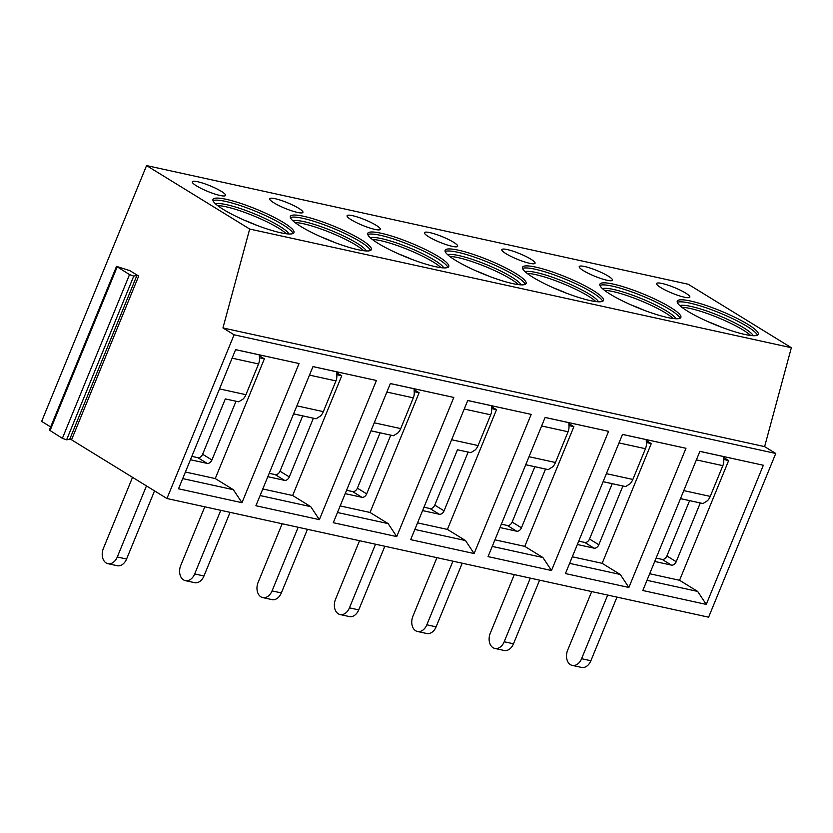 <?xml version="1.0" encoding="UTF-8"?>
<svg xmlns="http://www.w3.org/2000/svg" width="833" height="833" viewBox="0 0 833 833"><rect width="100%" height="100%" fill="white"/><g stroke="black" fill="none" stroke-linecap="round" stroke-linejoin="round"><path stroke-width="1.25" d="M129.032 270.131L138.684 276.067L136.914 275.442L133.759 276.098L129.521 274.598L116.516 266.362L128.928 270.381M50.657 426.944L41.65 421.394L146.566 165.58L249.681 229.044L222.952 327.942L234.094 334.804L166.944 498.519L71.534 439.793L69.764 439.168L66.609 439.824L62.371 438.325L49.366 430.088L116.516 266.362M166.944 498.519L708.612 617.191L775.762 453.475L764.621 446.613L791.35 347.715L688.235 284.251L146.566 165.58M234.094 334.804L775.762 453.475M241.976 502.695L178.522 488.794L235.604 349.631L299.057 363.532L241.976 502.695L233.355 489.7L182.708 478.6M319.362 519.646L255.908 505.746L312.979 366.582L376.433 380.483L319.362 519.646L310.74 506.651L260.083 495.552M396.737 536.598L333.283 522.697L390.365 383.534L453.818 397.435L396.737 536.598L388.126 523.603L337.469 512.503M474.123 553.549L410.669 539.649L467.75 400.486L531.194 414.386L474.123 553.549L465.501 540.555L414.855 529.465M551.508 570.511L488.055 556.611L545.126 417.437L608.579 431.338L551.508 570.511L542.887 557.516L492.23 546.417M628.884 587.463L565.43 573.562L622.511 434.389L685.965 448.289L628.884 587.463L620.262 574.468L569.616 563.368M706.269 604.414L642.816 590.514L699.887 451.34L763.34 465.251L706.269 604.414L697.648 591.42L646.991 580.32M222.952 327.942L764.621 446.613M249.681 229.044L791.35 347.715M280.627 232.751A43.764 7.424 -157.7 0 1 235.677 216.184A43.764 7.424 -157.7 0 1 212.977 199.441A43.764 7.424 -157.7 0 1 226.326 199.337A43.764 7.424 -157.7 0 1 271.277 215.903A43.764 7.424 -157.7 0 1 293.966 232.657A43.764 7.424 -157.7 0 1 280.627 232.751M196.546 185.905A17.951 3.04 22.3 0 0 214.352 193.87A17.951 3.04 22.3 0 0 225.545 195.432A17.951 3.04 22.3 0 0 221.307 191.33A17.951 3.04 22.3 0 0 203.502 183.364A17.951 3.04 22.3 0 0 192.319 181.802A17.951 3.04 22.3 0 0 196.546 185.905M358.003 249.713A43.764 7.424 -157.7 0 1 313.062 233.136A43.764 7.424 -157.7 0 1 290.363 216.393A43.764 7.424 -157.7 0 1 303.712 216.288A43.764 7.424 -157.7 0 1 348.652 232.855A43.764 7.424 -157.7 0 1 371.351 249.608A43.764 7.424 -157.7 0 1 358.003 249.713M273.932 202.856A17.951 3.04 22.3 0 0 291.727 210.822A17.951 3.04 22.3 0 0 302.92 212.384A17.951 3.04 22.3 0 0 298.693 208.281A17.951 3.04 22.3 0 0 280.888 200.316A17.951 3.04 22.3 0 0 269.694 198.764A17.951 3.04 22.3 0 0 273.932 202.856M435.388 266.664A43.764 7.424 -157.7 0 1 390.448 250.087A43.764 7.424 -157.7 0 1 367.749 233.344A43.764 7.424 -157.7 0 1 381.087 233.24A43.764 7.424 -157.7 0 1 426.038 249.817A43.764 7.424 -157.7 0 1 448.737 266.56A43.764 7.424 -157.7 0 1 435.388 266.664M351.307 219.818A17.951 3.04 22.3 0 0 369.113 227.784A17.951 3.04 22.3 0 0 380.306 229.335A17.951 3.04 22.3 0 0 376.068 225.243A17.951 3.04 22.3 0 0 358.273 217.278A17.951 3.04 22.3 0 0 347.08 215.716A17.951 3.04 22.3 0 0 351.307 219.818M512.764 283.616A43.764 7.424 -157.7 0 1 467.823 267.039A43.764 7.424 -157.7 0 1 445.124 250.296A43.764 7.424 -157.7 0 1 458.473 250.192A43.764 7.424 -157.7 0 1 503.413 266.768A43.764 7.424 -157.7 0 1 526.112 283.512A43.764 7.424 -157.7 0 1 512.764 283.616M428.693 236.77A17.951 3.04 22.3 0 0 446.488 244.735A17.951 3.04 22.3 0 0 457.681 246.297A17.951 3.04 22.3 0 0 453.454 242.195A17.951 3.04 22.3 0 0 435.649 234.229A17.951 3.04 22.3 0 0 424.455 232.667A17.951 3.04 22.3 0 0 428.693 236.77M590.149 300.567A43.764 7.424 -157.7 0 1 545.209 283.991A43.764 7.424 -157.7 0 1 522.51 267.247A43.764 7.424 -157.7 0 1 535.858 267.143A43.764 7.424 -157.7 0 1 580.799 283.72A43.764 7.424 -157.7 0 1 603.498 300.463A43.764 7.424 -157.7 0 1 590.149 300.567M506.068 253.721A17.951 3.04 22.3 0 0 523.874 261.687A17.951 3.04 22.3 0 0 535.067 263.249A17.951 3.04 22.3 0 0 530.829 259.146A17.951 3.04 22.3 0 0 513.034 251.181A17.951 3.04 22.3 0 0 501.841 249.619A17.951 3.04 22.3 0 0 506.068 253.721M667.535 317.519A43.764 7.424 -157.7 0 1 622.584 300.942A43.764 7.424 -157.7 0 1 599.885 284.199A43.764 7.424 -157.7 0 1 613.234 284.095A43.764 7.424 -157.7 0 1 658.174 300.671A43.764 7.424 -157.7 0 1 680.873 317.415A43.764 7.424 -157.7 0 1 667.535 317.519M583.454 270.673A17.951 3.04 22.3 0 0 601.259 278.639A17.951 3.04 22.3 0 0 612.442 280.2A17.951 3.04 22.3 0 0 608.215 276.098A17.951 3.04 22.3 0 0 590.41 268.132A17.951 3.04 22.3 0 0 579.216 266.57A17.951 3.04 22.3 0 0 583.454 270.673M744.91 334.47A43.764 7.424 -157.7 0 1 699.97 317.904A43.764 7.424 -157.7 0 1 677.271 301.15A43.764 7.424 -157.7 0 1 690.619 301.046A43.764 7.424 -157.7 0 1 735.56 317.623A43.764 7.424 -157.7 0 1 758.259 334.366A43.764 7.424 -157.7 0 1 744.91 334.47M660.829 287.624A17.951 3.04 22.3 0 0 678.635 295.59A17.951 3.04 22.3 0 0 689.828 297.152A17.951 3.04 22.3 0 0 685.601 293.049A17.951 3.04 22.3 0 0 667.795 285.084A17.951 3.04 22.3 0 0 656.602 283.522A17.951 3.04 22.3 0 0 660.829 287.624M213.019 200.649A43.764 7.424 -157.7 0 1 225.493 201.378A43.764 7.424 22.3 0 1 267.653 216.611A43.764 7.424 22.3 0 1 293.101 233.49M288.999 234A40.4 6.851 22.3 0 0 264.967 218.444A40.4 6.851 22.3 0 0 226.743 204.71A40.4 6.851 -157.7 0 0 215.58 203.887M217.642 205.595A40.4 6.851 -157.7 0 1 225.899 206.761A40.4 6.851 22.3 0 1 286.333 233.771M257.272 225.514A43.764 7.424 22.3 0 0 244.121 220.12M290.394 217.6A43.764 7.424 -157.7 0 1 302.868 218.329A43.764 7.424 22.3 0 1 345.039 233.563A43.764 7.424 22.3 0 1 370.477 250.441M366.374 250.952A40.4 6.851 22.3 0 0 342.342 235.395A40.4 6.851 22.3 0 0 304.118 221.661A40.4 6.851 -157.7 0 0 292.956 220.839M295.017 222.546A40.4 6.851 -157.7 0 1 303.285 223.713A40.4 6.851 22.3 0 1 363.709 250.723M334.658 242.465A43.764 7.424 22.3 0 0 321.507 237.072M367.78 234.552A43.764 7.424 -157.7 0 1 380.254 235.281A43.764 7.424 22.3 0 1 422.425 250.514A43.764 7.424 22.3 0 1 447.862 267.393M443.76 267.903A40.4 6.851 22.3 0 0 419.728 252.347A40.4 6.851 22.3 0 0 381.504 238.613A40.4 6.851 -157.7 0 0 370.341 237.79M372.403 239.498A40.4 6.851 -157.7 0 1 380.66 240.664A40.4 6.851 22.3 0 1 441.094 267.674M412.033 259.427A43.764 7.424 22.3 0 0 398.882 254.023M445.155 251.504A43.764 7.424 -157.7 0 1 457.629 252.243A43.764 7.424 22.3 0 1 499.8 267.466A43.764 7.424 22.3 0 1 525.248 284.345M521.146 284.855A40.4 6.851 22.3 0 0 497.103 269.298A40.4 6.851 22.3 0 0 458.879 255.575A40.4 6.851 -157.7 0 0 447.727 254.742M449.789 256.46A40.4 6.851 -157.7 0 1 458.046 257.616A40.4 6.851 22.3 0 1 518.47 284.626M489.419 276.379A43.764 7.424 22.3 0 0 476.268 270.985M522.541 268.455A43.764 7.424 -157.7 0 1 535.015 269.194A43.764 7.424 22.3 0 1 577.186 284.417A43.764 7.424 22.3 0 1 602.623 301.307M598.521 301.806A40.4 6.851 22.3 0 0 574.489 286.25A40.4 6.851 22.3 0 0 536.265 272.526A40.4 6.851 -157.7 0 0 525.102 271.704M527.164 273.411A40.4 6.851 -157.7 0 1 535.421 274.567A40.4 6.851 22.3 0 1 595.855 301.577M566.804 293.331A43.764 7.424 22.3 0 0 553.643 287.937M599.916 285.407A43.764 7.424 -157.7 0 1 612.401 286.146A43.764 7.424 22.3 0 1 654.561 301.379A43.764 7.424 22.3 0 1 680.009 318.258M675.907 318.768A40.4 6.851 22.3 0 0 651.875 303.202A40.4 6.851 22.3 0 0 613.65 289.478A40.4 6.851 -157.7 0 0 602.488 288.655M604.55 290.363A40.4 6.851 -157.7 0 1 612.807 291.519A40.4 6.851 22.3 0 1 673.231 318.529M644.18 310.282A43.764 7.424 22.3 0 0 631.029 304.888M677.302 302.358A43.764 7.424 -157.7 0 1 689.776 303.097A43.764 7.424 22.3 0 1 731.947 318.331A43.764 7.424 22.3 0 1 757.384 335.21M753.282 335.72A40.4 6.851 22.3 0 0 729.25 320.153A40.4 6.851 22.3 0 0 691.026 306.429A40.4 6.851 -157.7 0 0 679.863 305.607M681.925 307.315A40.4 6.851 -157.7 0 1 690.182 308.481A40.4 6.851 22.3 0 1 750.616 335.48M721.565 327.234A43.764 7.424 22.3 0 0 708.404 321.84M185.405 472.019L215.258 478.559L264.363 358.836L259.459 357.763M259.302 354.868L259.49 359.117A8.976 6.362 102.4 0 1 258.553 363.959L245.943 394.696A11.225 7.945 102.4 0 1 243.111 399.049L238.727 401.818L236.02 401.225L211.915 459.983A4.488 3.072 -58.4 0 1 207.146 463.398L190.445 459.743M259.407 355.785L264.363 358.836M299.057 363.532L235.583 349.673M215.258 478.559L233.355 489.7M236.02 401.225A11.225 7.945 102.4 0 1 235.541 401.142L225.316 398.924L202.627 454.266L211.915 459.983M235.541 401.142L225.316 398.924M191.829 456.359L197.848 457.681A4.488 3.072 121.6 0 0 202.627 454.266M262.791 488.971L292.643 495.51L341.749 375.787L336.844 374.715M336.688 371.82L336.865 376.068A8.976 6.362 102.4 0 1 335.938 380.91L323.329 411.648A11.225 7.945 102.4 0 1 320.497 416L316.103 418.77L313.395 418.176L289.301 476.934A4.488 3.072 -58.4 0 1 284.522 480.349L267.82 476.695M336.792 372.736L341.749 375.787M313.395 418.176A11.225 7.945 102.4 0 1 312.927 418.093L302.702 415.875L280.003 471.218L289.301 476.934M293.58 413.886L302.702 415.875M269.215 473.311L275.234 474.633A4.488 3.072 121.6 0 0 280.003 471.218M376.433 380.483L312.969 366.624M292.643 495.51L310.74 506.651M340.166 505.923L370.019 512.462L419.124 392.739L414.22 391.666M414.063 388.772L414.251 393.03A8.976 6.362 102.4 0 1 413.314 397.862L400.715 428.599A11.225 7.945 102.4 0 1 397.872 432.952L393.488 435.721L390.781 435.128L366.676 493.886A4.488 3.072 -58.4 0 1 361.907 497.301L345.206 493.646M414.168 389.688L419.124 392.739M390.781 435.128A11.225 7.945 102.4 0 1 390.302 435.045L380.077 432.837L357.388 488.169L366.676 493.886M370.966 430.838L380.077 432.837M346.59 490.262L352.609 491.585A4.488 3.072 121.6 0 0 357.388 488.169M453.818 397.435L390.344 383.576M370.019 512.462L388.126 523.603M417.552 522.874L447.404 529.413L496.51 409.69L491.605 408.618M491.449 405.723L491.637 409.982A8.976 6.362 102.4 0 1 490.699 414.813L478.09 445.551A11.225 7.945 102.4 0 1 475.258 449.903L470.864 452.673L468.156 452.08L444.062 510.837A4.488 3.072 -58.4 0 1 439.283 514.253L422.591 510.598M491.553 406.639L496.51 409.69M468.156 452.08A11.225 7.945 102.4 0 1 467.688 451.996L457.463 449.789L434.764 505.121L444.062 510.837M467.688 451.996L457.463 449.789M423.976 507.214L429.995 508.536A4.488 3.072 121.6 0 0 434.764 505.121M531.194 414.386L467.729 400.527M447.404 529.413L465.501 540.555M494.927 539.826L524.79 546.375L573.885 426.642L568.991 425.569M568.835 422.675L569.012 426.933A8.976 6.362 102.4 0 1 568.075 431.765L555.476 462.502A11.225 7.945 102.4 0 1 552.633 466.855L548.249 469.625L545.542 469.031L521.437 527.799A4.488 3.072 -58.4 0 1 516.668 531.215L499.967 527.549M568.929 423.601L573.885 426.642M545.542 469.031A11.225 7.945 102.4 0 1 545.063 468.948L534.838 466.74L512.149 522.072L521.437 527.799M525.727 464.741L534.838 466.74M501.351 524.165L507.37 525.488A4.488 3.072 121.6 0 0 512.149 522.072M608.579 431.338L545.115 417.479M524.79 546.375L542.887 557.516M572.313 556.788L602.165 563.327L651.271 443.604L646.366 442.521M646.21 439.626L646.398 443.885A8.976 6.362 102.4 0 1 645.46 448.716L632.851 479.454A11.225 7.945 102.4 0 1 630.019 483.806L625.625 486.576L622.917 485.983L598.823 544.751A4.488 3.072 -58.4 0 1 594.054 548.166L577.352 544.501M646.314 440.553L651.271 443.604M622.917 485.983A11.225 7.945 102.4 0 1 622.449 485.91L612.224 483.692L589.525 539.024L598.823 544.751M603.113 481.693L612.224 483.692M578.737 541.127L584.756 542.439A4.488 3.072 121.6 0 0 589.525 539.024M685.965 448.289L622.49 434.43M602.165 563.327L620.262 574.468M649.698 573.739L679.551 580.278L728.656 460.555L723.752 459.483M723.596 456.588L723.773 460.836A8.976 6.362 102.4 0 1 722.846 465.668L710.237 496.406A11.225 7.945 102.4 0 1 707.404 500.758L703.01 503.538L700.303 502.945L676.209 561.702A4.488 3.072 -58.4 0 1 671.429 565.118L654.728 561.452M723.7 457.504L728.656 460.555M700.303 502.945A11.225 7.945 102.4 0 1 699.835 502.861L689.609 500.643L666.91 555.975L676.209 561.702M680.488 498.644L689.609 500.643M656.112 558.079L662.141 559.391A4.488 3.072 121.6 0 0 666.91 555.975M763.34 465.251L699.876 451.382M679.551 580.278L697.648 591.42M154.532 490.887L126.585 559.026A11.225 7.945 102.4 0 1 117.224 565.711L107.936 563.67A11.225 7.945 -77.6 0 0 117.297 556.996L146.452 485.91M132.53 477.34L103.375 548.426A11.225 7.945 -77.6 0 0 107.936 563.67M230.064 512.357L203.97 575.978A11.225 7.945 102.4 0 1 194.61 582.663L185.322 580.622A11.225 7.945 -77.6 0 0 194.683 573.947L220.776 510.317M204.783 506.818L180.761 565.378A11.225 7.945 -77.6 0 0 185.322 580.622M307.45 529.309L281.346 592.94A11.225 7.945 102.4 0 1 271.985 599.614L262.697 597.573A11.225 7.945 -77.6 0 0 272.068 590.899L298.162 527.268M282.158 523.77L258.136 582.329A11.225 7.945 -77.6 0 0 262.697 597.573M384.825 546.261L358.731 609.891A11.225 7.945 102.4 0 1 349.371 616.566L340.083 614.535A11.225 7.945 -77.6 0 0 349.444 607.851L375.537 544.22M359.544 540.721L335.522 599.281A11.225 7.945 -77.6 0 0 340.083 614.535M462.211 563.212L436.107 626.843A11.225 7.945 102.4 0 1 426.746 633.517L417.468 631.487A11.225 7.945 -77.6 0 0 426.829 624.802L452.923 561.182M436.919 557.673L412.908 616.233A11.225 7.945 -77.6 0 0 417.468 631.487M539.586 580.164L513.492 643.794A11.225 7.945 102.4 0 1 504.132 650.469L494.844 648.438A11.225 7.945 -77.6 0 0 504.204 641.764L530.298 578.133M514.305 574.624L490.283 633.195A11.225 7.945 -77.6 0 0 494.844 648.438M616.972 597.115L590.878 660.746A11.225 7.945 102.4 0 1 581.507 667.42L572.229 665.39A11.225 7.945 -77.6 0 0 581.59 658.716L607.684 595.085M591.69 591.576L567.669 650.146A11.225 7.945 -77.6 0 0 572.229 665.39M138.684 276.067L71.534 439.793M69.764 439.168L136.914 275.442M219.496 388.896L245.943 394.696M197.848 457.681L207.146 463.398M232.105 358.159L258.553 363.959M293.591 413.855L312.927 418.093M296.881 405.848L323.329 411.648M275.234 474.633L284.522 480.349M309.48 375.11L335.938 380.91M370.977 430.807L390.302 435.045M374.256 422.8L400.715 428.599M352.609 491.585L361.907 497.301M386.866 392.062L413.314 397.862M451.642 439.751L478.09 445.551M429.995 508.536L439.283 514.253M464.252 409.024L490.699 414.813M525.738 464.72L545.063 468.948M529.017 456.713L555.476 462.502M507.37 525.488L516.668 531.215M541.627 425.975L568.075 431.765M603.123 481.672L622.449 485.91M606.403 473.665L632.851 479.454M584.756 542.439L594.054 548.166M619.013 442.927L645.46 448.716M680.499 498.623L699.835 502.861M683.789 490.616L710.237 496.406M662.141 559.391L671.429 565.118M696.388 459.878L722.846 465.668M50.001 430.703L117.141 266.987M62.371 438.325L129.521 274.598M66.609 439.824L133.759 276.098M126.585 559.026L117.297 556.996M203.97 575.978L194.683 573.947M281.346 592.94L272.068 590.899M358.731 609.891L349.444 607.851M436.107 626.843L426.829 624.802M513.492 643.794L504.204 641.764M590.878 660.746L581.59 658.716"/></g></svg>
